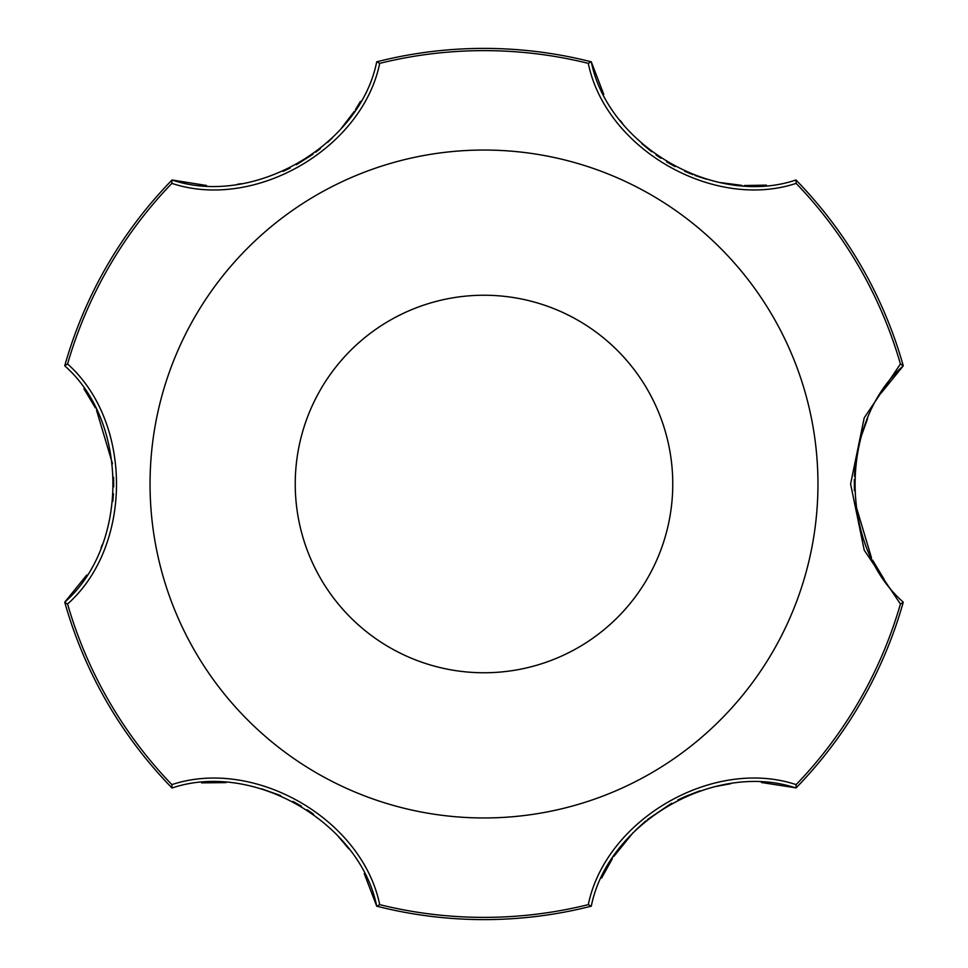 <?xml version="1.0" encoding="UTF-8"?>
<svg xmlns="http://www.w3.org/2000/svg" width="968" height="968" viewBox="0 0 968 968"><rect width="100%" height="100%" fill="white"/><g stroke="black" fill="none" stroke-linecap="round" stroke-linejoin="round"><path stroke-width="1.45" d="M591.121 906.23L591.109 906.23A435.6 435.6 0 0 1 376.891 906.23L376.879 906.23M364.222 873.572L376.709 906.181C359.975 822.461 253.023 760.509 172.026 788.012L171.856 784.625C254.632 757.182 362.129 819.073 379.722 904.644L376.891 906.23A435.6 435.6 0 0 0 591.109 906.23L588.278 904.644C605.908 819.23 713.247 757.085 796.144 784.625L795.974 788.012C715.098 760.642 607.977 822.292 591.291 906.181M201.562 782.858L226.004 782.616M261.771 788.86L280.72 795.599M292.989 801.419L301.338 806.102M307.183 809.78L313.535 814.173M336.489 834.307L348.782 848.839M601.6 878.024L612.369 858.652M613.736 856.559L633.06 832.698M634.911 830.834L645.741 820.973M647.556 819.472L671.623 803.246M677.733 800.016L685.09 796.543M685.15 796.519L699.816 790.856M713.622 786.899L730.659 783.729M761.489 782.519L796.095 787.879A435.6 435.6 0 0 0 903.217 602.35L900.421 604.008L864.23 550.199L850.606 484L864.218 417.813L900.421 363.992L903.217 365.65A435.6 435.6 0 0 0 796.095 180.121L796.144 183.376C713.368 210.818 605.871 148.927 588.278 63.356L591.121 61.77M86.733 575.053L64.735 602.169C128.865 545.819 129.047 422.217 64.735 365.831L64.735 365.831M83.962 388.834L95.36 407.843M96.485 410.081L112.506 463.757M113.607 477.284L113.716 486.856M113.45 493.765L112.82 501.46M102.547 544.125L101.059 547.827M171.905 787.879A435.6 435.6 0 0 1 64.783 602.35L64.783 602.35A435.6 435.6 0 0 0 171.905 787.879L172.026 788.012M884.038 579.166L872.64 560.157M871.515 557.919L855.494 504.243M854.393 490.716L854.32 479.366M854.441 476.244L855.155 466.745M861.133 436.592L867.57 418.684M881.267 392.947L903.265 365.831C839.135 422.181 838.953 545.783 903.265 602.169M376.879 61.77A435.6 435.6 0 0 1 376.891 61.77A435.6 435.6 0 0 0 376.879 61.77L379.722 63.356C362.092 148.769 254.753 210.915 171.856 183.376L171.905 180.121A435.6 435.6 0 0 0 64.783 365.65L67.579 363.992C132.737 421.951 132.882 545.988 67.579 604.008L64.783 602.35M817.96 484A333.96 333.96 0 0 0 317.02 194.786A333.96 333.96 0 0 0 317.02 773.214A333.96 333.96 0 0 0 817.96 484M360.459 101.398L355.474 109.602M354.264 111.441L341.087 128.647M332.665 137.589L327.632 142.357M320.444 148.528L315.786 152.157M312.942 154.251L296.377 164.754M290.267 167.984L283.104 171.372M241.201 183.702L237.341 184.271M206.511 185.481L172.026 179.987C252.902 207.358 360.023 145.708 376.709 61.819M603.778 94.428L591.291 61.819C608.025 145.539 714.977 207.491 795.974 179.987M376.891 61.77A435.6 435.6 0 0 1 591.109 61.77A435.6 435.6 0 0 0 376.891 61.77M766.438 185.142L744.271 185.505M741.778 185.36L720.507 182.601M706.362 179.177L695.024 175.474M692.749 174.615L684.715 171.288M675.011 166.581L666.662 161.898M660.817 158.22L656.074 154.977M651.682 151.746L641.82 143.651M622.666 123.589L620.246 120.528M672.76 484A188.76 188.76 0 0 0 389.62 320.529A188.76 188.76 0 0 0 389.62 647.471A188.76 188.76 0 0 0 672.76 484M796.095 180.121A435.6 435.6 0 0 1 903.217 365.65M903.217 602.35A435.6 435.6 0 0 1 796.095 787.879M64.783 365.65L64.783 365.65A435.6 435.6 0 0 1 171.905 180.121M171.856 784.625A433.374 433.374 0 0 1 67.579 604.008M588.278 904.644A433.374 433.374 0 0 1 379.722 904.644M900.421 604.008A433.374 433.374 0 0 1 796.144 784.625M796.144 183.376A433.374 433.374 0 0 1 900.421 363.992M379.722 63.356A433.374 433.374 0 0 1 588.278 63.356M67.579 363.992A433.374 433.374 0 0 1 171.856 183.376"/></g></svg>
